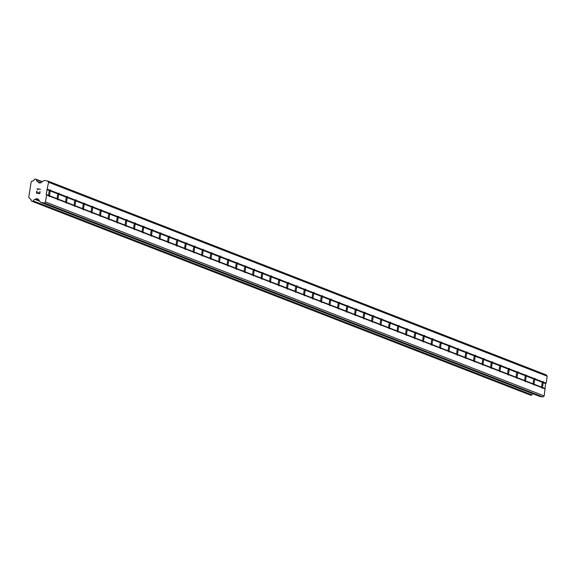 <?xml version="1.0" encoding="UTF-8"?>
<svg xmlns="http://www.w3.org/2000/svg" width="576" height="576" viewBox="0 0 576 576"><rect width="100%" height="100%" fill="white"/><g stroke="black" fill="none" stroke-linecap="round" stroke-linejoin="round"><path stroke-width="0.86" d="M49.162 195.998L48.672 195.415A3.391 0.518 -81.6 0 1 49.399 190.627L50.04 190.253A3.391 0.518 -81.6 0 1 50.35 189.871A3.391 0.518 -81.6 0 1 50.551 190.454L50.098 190.901A3.391 0.518 -81.6 0 1 49.363 195.689L49.673 196.2A3.391 0.518 -81.6 0 1 49.363 196.582A3.391 0.518 -81.6 0 1 49.342 196.582A3.391 0.518 -81.6 0 1 49.162 195.998L46.584 194.998L45.511 201.989L44.201 202.968L41.386 202.55A1.937 1.915 111.3 0 1 40.133 201.794L38.268 199.246A0.972 0.958 -68.7 0 0 37.642 198.871L36.626 198.72A0.972 0.958 -68.7 0 0 35.914 198.9L35.431 199.26A0.482 0.475 111.3 0 1 35.122 199.44A1.937 1.915 -68.7 0 0 33.228 200.909A0.482 0.475 111.3 0 1 32.688 201.269L31.615 201.11A0.482 0.475 111.3 0 1 31.212 200.614A1.937 1.915 -68.7 0 0 29.837 198.662A0.482 0.475 111.3 0 1 29.585 198.482L28.894 197.532A0.482 0.475 111.3 0 1 28.8 197.23L31.133 181.987A0.482 0.475 111.3 0 1 31.313 181.721L32.263 181.015A0.482 0.475 111.3 0 1 32.551 180.914A1.937 1.915 -68.7 0 0 34.452 179.453A0.482 0.475 111.3 0 1 34.985 179.086L36.058 179.244A0.482 0.475 111.3 0 1 36.468 179.748A1.937 1.915 -68.7 0 0 37.836 181.699A0.482 0.475 111.3 0 1 38.074 181.958L38.426 182.441A0.972 0.958 -68.7 0 0 39.06 182.822L40.075 182.974A0.972 0.958 -68.7 0 0 40.788 182.794L43.33 180.893A1.937 1.915 111.3 0 1 44.755 180.533L47.57 180.943L48.535 182.261L46.181 194.45L46.584 194.998M57.658 199.303L57.168 198.72A3.391 0.518 -81.6 0 1 57.902 193.932L58.543 193.558A3.391 0.518 -81.6 0 1 58.853 193.176A3.391 0.518 -81.6 0 1 59.054 193.759L58.594 194.206A3.391 0.518 -81.6 0 1 57.866 198.994L58.169 199.505A3.391 0.518 -81.6 0 1 57.859 199.886A3.391 0.518 -81.6 0 1 57.845 199.886A3.391 0.518 -81.6 0 1 57.658 199.303L49.673 196.2M66.161 202.615L65.671 202.025A3.391 0.518 -81.6 0 1 66.398 197.237L67.039 196.87A3.391 0.518 -81.6 0 1 67.349 196.481A3.391 0.518 -81.6 0 1 67.55 197.064L67.097 197.51A3.391 0.518 -81.6 0 1 66.362 202.298L66.672 202.81A3.391 0.518 -81.6 0 1 66.362 203.198A3.391 0.518 -81.6 0 1 66.341 203.191A3.391 0.518 -81.6 0 1 66.161 202.615L58.169 199.505M74.664 205.92L74.167 205.337A3.391 0.518 -81.6 0 1 74.902 200.549L75.542 200.174A3.391 0.518 -81.6 0 1 75.852 199.786A3.391 0.518 -81.6 0 1 76.054 200.369L75.593 200.815A3.391 0.518 -81.6 0 1 74.866 205.603L75.175 206.114A3.391 0.518 -81.6 0 1 74.858 206.503A3.391 0.518 -81.6 0 1 74.844 206.496A3.391 0.518 -81.6 0 1 74.664 205.92L66.672 202.81M83.16 209.225L82.67 208.642A3.391 0.518 -81.6 0 1 83.405 203.854L84.038 203.479A3.391 0.518 -81.6 0 1 84.348 203.098A3.391 0.518 -81.6 0 1 84.37 203.098A3.391 0.518 -81.6 0 1 84.55 203.681L84.096 204.12A3.391 0.518 -81.6 0 1 83.362 208.908L83.671 209.419A3.391 0.518 -81.6 0 1 83.362 209.808A3.391 0.518 -81.6 0 1 83.34 209.801A3.391 0.518 -81.6 0 1 83.16 209.225L75.175 206.114M91.663 212.53L91.166 211.946A3.391 0.518 -81.6 0 1 91.901 207.158L92.542 206.784A3.391 0.518 -81.6 0 1 92.851 206.402A3.391 0.518 -81.6 0 1 92.866 206.402A3.391 0.518 -81.6 0 1 93.053 206.986L92.599 207.425A3.391 0.518 -81.6 0 1 91.865 212.213L92.174 212.731A3.391 0.518 -81.6 0 1 91.858 213.113A3.391 0.518 -81.6 0 1 91.843 213.106A3.391 0.518 -81.6 0 1 91.663 212.53L83.671 209.419M100.159 215.834L99.67 215.251A3.391 0.518 -81.6 0 1 100.404 210.463L101.038 210.089A3.391 0.518 -81.6 0 1 101.354 209.707A3.391 0.518 -81.6 0 1 101.369 209.714A3.391 0.518 -81.6 0 1 101.549 210.29L101.095 210.737A3.391 0.518 -81.6 0 1 100.361 215.518L100.67 216.036A3.391 0.518 -81.6 0 1 100.361 216.418A3.391 0.518 -81.6 0 1 100.346 216.41A3.391 0.518 -81.6 0 1 100.159 215.834L92.174 212.731M108.662 219.139L108.166 218.556A3.391 0.518 -81.6 0 1 108.9 213.768L109.541 213.394A3.391 0.518 -81.6 0 1 109.85 213.012A3.391 0.518 -81.6 0 1 109.872 213.019A3.391 0.518 -81.6 0 1 110.052 213.595L109.598 214.042A3.391 0.518 -81.6 0 1 108.864 218.83L109.174 219.341A3.391 0.518 -81.6 0 1 108.864 219.722A3.391 0.518 -81.6 0 1 108.842 219.722A3.391 0.518 -81.6 0 1 108.662 219.139L100.67 216.036M117.158 222.444L116.669 221.861A3.391 0.518 -81.6 0 1 117.403 217.073L118.044 216.698A3.391 0.518 -81.6 0 1 118.354 216.317A3.391 0.518 -81.6 0 1 118.548 216.9L118.094 217.346A3.391 0.518 -81.6 0 1 117.36 222.134L117.67 222.646A3.391 0.518 -81.6 0 1 117.36 223.027A3.391 0.518 -81.6 0 1 117.346 223.027A3.391 0.518 -81.6 0 1 117.158 222.444L109.174 219.341M125.662 225.756L125.172 225.166A3.391 0.518 -81.6 0 1 125.899 220.378L126.54 220.01A3.391 0.518 -81.6 0 1 126.85 219.622A3.391 0.518 -81.6 0 1 127.051 220.205L126.598 220.651A3.391 0.518 -81.6 0 1 125.863 225.439L126.173 225.95A3.391 0.518 -81.6 0 1 125.863 226.339A3.391 0.518 -81.6 0 1 125.842 226.332A3.391 0.518 -81.6 0 1 125.662 225.756L117.67 222.646M134.165 229.061L133.668 228.478A3.391 0.518 -81.6 0 1 134.402 223.69L135.043 223.315A3.391 0.518 -81.6 0 1 135.353 222.926A3.391 0.518 -81.6 0 1 135.367 222.934A3.391 0.518 -81.6 0 1 135.554 223.51L135.094 223.956A3.391 0.518 -81.6 0 1 134.366 228.744L134.669 229.255A3.391 0.518 -81.6 0 1 134.359 229.644A3.391 0.518 -81.6 0 1 134.345 229.637A3.391 0.518 -81.6 0 1 134.165 229.061L126.173 225.95M142.661 232.366L142.171 231.782A3.391 0.518 -81.6 0 1 142.898 226.994L143.539 226.62A3.391 0.518 -81.6 0 1 143.849 226.238A3.391 0.518 -81.6 0 1 144.05 226.822L143.597 227.261A3.391 0.518 -81.6 0 1 142.862 232.049L143.172 232.56A3.391 0.518 -81.6 0 1 142.862 232.949A3.391 0.518 -81.6 0 1 142.841 232.942A3.391 0.518 -81.6 0 1 142.661 232.366L134.669 229.255M151.164 235.67L150.667 235.087A3.391 0.518 -81.6 0 1 151.402 230.299L152.042 229.925A3.391 0.518 -81.6 0 1 152.352 229.543A3.391 0.518 -81.6 0 1 152.554 230.126L152.093 230.566A3.391 0.518 -81.6 0 1 151.366 235.354L151.675 235.872A3.391 0.518 -81.6 0 1 151.358 236.254A3.391 0.518 -81.6 0 1 151.344 236.246A3.391 0.518 -81.6 0 1 151.164 235.67L143.172 232.56M159.66 238.975L159.17 238.392A3.391 0.518 -81.6 0 1 159.905 233.604L160.538 233.23A3.391 0.518 -81.6 0 1 160.848 232.848A3.391 0.518 -81.6 0 1 160.87 232.848A3.391 0.518 -81.6 0 1 161.05 233.431L160.596 233.878A3.391 0.518 -81.6 0 1 159.862 238.658L160.171 239.177A3.391 0.518 -81.6 0 1 159.862 239.558A3.391 0.518 -81.6 0 1 159.84 239.551A3.391 0.518 -81.6 0 1 159.66 238.975L151.675 235.872M168.163 242.28L167.666 241.697A3.391 0.518 -81.6 0 1 168.401 236.909L169.042 236.534A3.391 0.518 -81.6 0 1 169.351 236.153A3.391 0.518 -81.6 0 1 169.373 236.16A3.391 0.518 -81.6 0 1 169.553 236.736L169.099 237.182A3.391 0.518 -81.6 0 1 168.365 241.97L168.674 242.482A3.391 0.518 -81.6 0 1 168.358 242.863A3.391 0.518 -81.6 0 1 168.343 242.863A3.391 0.518 -81.6 0 1 168.163 242.28L160.171 239.177M176.659 245.585L176.17 245.002A3.391 0.518 -81.6 0 1 176.904 240.214L177.538 239.839A3.391 0.518 -81.6 0 1 177.854 239.458A3.391 0.518 -81.6 0 1 177.869 239.465A3.391 0.518 -81.6 0 1 178.049 240.041L177.595 240.487A3.391 0.518 -81.6 0 1 176.861 245.275L177.17 245.786A3.391 0.518 -81.6 0 1 176.861 246.168A3.391 0.518 -81.6 0 1 176.846 246.168A3.391 0.518 -81.6 0 1 176.659 245.585L168.674 242.482M185.162 248.897L184.673 248.306A3.391 0.518 -81.6 0 1 185.4 243.518L186.041 243.151A3.391 0.518 -81.6 0 1 186.35 242.762A3.391 0.518 -81.6 0 1 186.372 242.77A3.391 0.518 -81.6 0 1 186.552 243.346L186.098 243.792A3.391 0.518 -81.6 0 1 185.364 248.58L185.674 249.091A3.391 0.518 -81.6 0 1 185.364 249.48A3.391 0.518 -81.6 0 1 185.342 249.473A3.391 0.518 -81.6 0 1 185.162 248.897L177.17 245.786M193.658 252.202L193.169 251.618A3.391 0.518 -81.6 0 1 193.903 246.83L194.544 246.456A3.391 0.518 -81.6 0 1 194.854 246.067A3.391 0.518 -81.6 0 1 195.048 246.65L194.594 247.097A3.391 0.518 -81.6 0 1 193.86 251.885L194.17 252.396A3.391 0.518 -81.6 0 1 193.86 252.785A3.391 0.518 -81.6 0 1 193.846 252.778A3.391 0.518 -81.6 0 1 193.658 252.202L185.674 249.091M202.162 255.506L201.672 254.923A3.391 0.518 -81.6 0 1 202.399 250.135L203.04 249.761A3.391 0.518 -81.6 0 1 203.35 249.379A3.391 0.518 -81.6 0 1 203.551 249.955L203.098 250.402A3.391 0.518 -81.6 0 1 202.363 255.19L202.673 255.701A3.391 0.518 -81.6 0 1 202.363 256.09A3.391 0.518 -81.6 0 1 202.342 256.082A3.391 0.518 -81.6 0 1 202.162 255.506L194.17 252.396M210.665 258.811L210.168 258.228A3.391 0.518 -81.6 0 1 210.902 253.44L211.543 253.066A3.391 0.518 -81.6 0 1 211.853 252.684A3.391 0.518 -81.6 0 1 212.054 253.267L211.594 253.706A3.391 0.518 -81.6 0 1 210.866 258.494L211.169 259.013A3.391 0.518 -81.6 0 1 210.859 259.394A3.391 0.518 -81.6 0 1 210.845 259.387A3.391 0.518 -81.6 0 1 210.665 258.811L202.673 255.701M219.161 262.116L218.671 261.533A3.391 0.518 -81.6 0 1 219.406 256.745L220.039 256.37A3.391 0.518 -81.6 0 1 220.349 255.989A3.391 0.518 -81.6 0 1 220.55 256.572L220.097 257.018A3.391 0.518 -81.6 0 1 219.362 261.799L219.672 262.318A3.391 0.518 -81.6 0 1 219.362 262.699A3.391 0.518 -81.6 0 1 219.341 262.692A3.391 0.518 -81.6 0 1 219.161 262.116L211.169 259.013M227.664 265.421L227.167 264.838A3.391 0.518 -81.6 0 1 227.902 260.05L228.542 259.675A3.391 0.518 -81.6 0 1 228.852 259.294A3.391 0.518 -81.6 0 1 229.054 259.877L228.593 260.323A3.391 0.518 -81.6 0 1 227.866 265.111L228.175 265.622A3.391 0.518 -81.6 0 1 227.858 266.004A3.391 0.518 -81.6 0 1 227.844 266.004A3.391 0.518 -81.6 0 1 227.664 265.421L219.672 262.318M236.16 268.726L235.67 268.142A3.391 0.518 -81.6 0 1 236.405 263.354L237.038 262.98A3.391 0.518 -81.6 0 1 237.355 262.598A3.391 0.518 -81.6 0 1 237.37 262.606A3.391 0.518 -81.6 0 1 237.55 263.182L237.096 263.628A3.391 0.518 -81.6 0 1 236.362 268.416L236.671 268.927A3.391 0.518 -81.6 0 1 236.362 269.309A3.391 0.518 -81.6 0 1 236.347 269.309A3.391 0.518 -81.6 0 1 236.16 268.726L228.175 265.622M244.663 272.038L244.166 271.447A3.391 0.518 -81.6 0 1 244.901 266.659L245.542 266.292A3.391 0.518 -81.6 0 1 245.851 265.903A3.391 0.518 -81.6 0 1 245.873 265.91A3.391 0.518 -81.6 0 1 246.053 266.486L245.599 266.933A3.391 0.518 -81.6 0 1 244.865 271.721L245.174 272.232A3.391 0.518 -81.6 0 1 244.865 272.621A3.391 0.518 -81.6 0 1 244.843 272.614A3.391 0.518 -81.6 0 1 244.663 272.038L236.671 268.927M253.159 275.342L252.67 274.759A3.391 0.518 -81.6 0 1 253.404 269.971L254.038 269.597A3.391 0.518 -81.6 0 1 254.354 269.208A3.391 0.518 -81.6 0 1 254.369 269.215A3.391 0.518 -81.6 0 1 254.549 269.791L254.095 270.238A3.391 0.518 -81.6 0 1 253.361 275.026L253.67 275.537A3.391 0.518 -81.6 0 1 253.361 275.926A3.391 0.518 -81.6 0 1 253.346 275.918A3.391 0.518 -81.6 0 1 253.159 275.342L245.174 272.232M261.662 278.647L261.173 278.064A3.391 0.518 -81.6 0 1 261.9 273.276L262.541 272.902A3.391 0.518 -81.6 0 1 262.85 272.52A3.391 0.518 -81.6 0 1 262.872 272.52A3.391 0.518 -81.6 0 1 263.052 273.096L262.598 273.542A3.391 0.518 -81.6 0 1 261.864 278.33L262.174 278.842A3.391 0.518 -81.6 0 1 261.864 279.23A3.391 0.518 -81.6 0 1 261.842 279.223A3.391 0.518 -81.6 0 1 261.662 278.647L253.67 275.537M270.158 281.952L269.669 281.369A3.391 0.518 -81.6 0 1 270.403 276.581L271.044 276.206A3.391 0.518 -81.6 0 1 271.354 275.825A3.391 0.518 -81.6 0 1 271.555 276.408L271.094 276.847A3.391 0.518 -81.6 0 1 270.36 281.635L270.67 282.154A3.391 0.518 -81.6 0 1 270.36 282.535A3.391 0.518 -81.6 0 1 270.346 282.528A3.391 0.518 -81.6 0 1 270.158 281.952L262.174 278.842M278.662 285.257L278.172 284.674A3.391 0.518 -81.6 0 1 278.899 279.886L279.54 279.511A3.391 0.518 -81.6 0 1 279.85 279.13A3.391 0.518 -81.6 0 1 280.051 279.713L279.598 280.159A3.391 0.518 -81.6 0 1 278.863 284.94L279.173 285.458A3.391 0.518 -81.6 0 1 278.863 285.84A3.391 0.518 -81.6 0 1 278.842 285.833A3.391 0.518 -81.6 0 1 278.662 285.257L270.67 282.154M287.165 288.562L286.668 287.978A3.391 0.518 -81.6 0 1 287.402 283.19L288.043 282.816A3.391 0.518 -81.6 0 1 288.353 282.434A3.391 0.518 -81.6 0 1 288.367 282.442A3.391 0.518 -81.6 0 1 288.554 283.018L288.094 283.464A3.391 0.518 -81.6 0 1 287.366 288.252L287.676 288.763A3.391 0.518 -81.6 0 1 287.359 289.145A3.391 0.518 -81.6 0 1 287.345 289.145A3.391 0.518 -81.6 0 1 287.165 288.562L279.173 285.458M295.661 291.866L295.171 291.283A3.391 0.518 -81.6 0 1 295.906 286.495L296.539 286.121A3.391 0.518 -81.6 0 1 296.849 285.739A3.391 0.518 -81.6 0 1 297.05 286.322L296.597 286.769A3.391 0.518 -81.6 0 1 295.862 291.557L296.172 292.068A3.391 0.518 -81.6 0 1 295.862 292.45A3.391 0.518 -81.6 0 1 295.841 292.45A3.391 0.518 -81.6 0 1 295.661 291.866L287.676 288.763M304.164 295.178L303.667 294.588A3.391 0.518 -81.6 0 1 304.402 289.8L305.042 289.433A3.391 0.518 -81.6 0 1 305.352 289.044A3.391 0.518 -81.6 0 1 305.554 289.627L305.093 290.074A3.391 0.518 -81.6 0 1 304.366 294.862L304.675 295.373A3.391 0.518 -81.6 0 1 304.358 295.762A3.391 0.518 -81.6 0 1 304.344 295.754A3.391 0.518 -81.6 0 1 304.164 295.178L296.172 292.068M312.66 298.483L312.17 297.9A3.391 0.518 -81.6 0 1 312.905 293.112L313.538 292.738A3.391 0.518 -81.6 0 1 313.855 292.349A3.391 0.518 -81.6 0 1 313.87 292.356A3.391 0.518 -81.6 0 1 314.05 292.932L313.596 293.378A3.391 0.518 -81.6 0 1 312.862 298.166L313.171 298.678A3.391 0.518 -81.6 0 1 312.862 299.066A3.391 0.518 -81.6 0 1 312.847 299.059A3.391 0.518 -81.6 0 1 312.66 298.483L304.675 295.373M321.163 301.788L320.666 301.205A3.391 0.518 -81.6 0 1 321.401 296.417L322.042 296.042A3.391 0.518 -81.6 0 1 322.351 295.661A3.391 0.518 -81.6 0 1 322.373 295.661A3.391 0.518 -81.6 0 1 322.553 296.237L322.099 296.683A3.391 0.518 -81.6 0 1 321.365 301.471L321.674 301.982A3.391 0.518 -81.6 0 1 321.365 302.371A3.391 0.518 -81.6 0 1 321.343 302.364A3.391 0.518 -81.6 0 1 321.163 301.788L313.171 298.678M329.659 305.093L329.17 304.51A3.391 0.518 -81.6 0 1 329.904 299.722L330.538 299.347A3.391 0.518 -81.6 0 1 330.854 298.966A3.391 0.518 -81.6 0 1 330.869 298.966A3.391 0.518 -81.6 0 1 331.049 299.549L330.595 299.988A3.391 0.518 -81.6 0 1 329.861 304.776L330.17 305.294A3.391 0.518 -81.6 0 1 329.861 305.676A3.391 0.518 -81.6 0 1 329.846 305.669A3.391 0.518 -81.6 0 1 329.659 305.093L321.674 301.982M338.162 308.398L337.673 307.814A3.391 0.518 -81.6 0 1 338.4 303.026L339.041 302.652A3.391 0.518 -81.6 0 1 339.35 302.27A3.391 0.518 -81.6 0 1 339.372 302.27A3.391 0.518 -81.6 0 1 339.552 302.854L339.098 303.3A3.391 0.518 -81.6 0 1 338.364 308.081L338.674 308.599A3.391 0.518 -81.6 0 1 338.364 308.981A3.391 0.518 -81.6 0 1 338.342 308.974A3.391 0.518 -81.6 0 1 338.162 308.398L330.17 305.294M346.658 311.702L346.169 311.119A3.391 0.518 -81.6 0 1 346.903 306.331L347.544 305.957A3.391 0.518 -81.6 0 1 347.854 305.575A3.391 0.518 -81.6 0 1 348.055 306.158L347.594 306.605A3.391 0.518 -81.6 0 1 346.867 311.393L347.17 311.904A3.391 0.518 -81.6 0 1 346.86 312.286A3.391 0.518 -81.6 0 1 346.846 312.286A3.391 0.518 -81.6 0 1 346.658 311.702L338.674 308.599M355.162 315.007L354.672 314.424A3.391 0.518 -81.6 0 1 355.399 309.636L356.04 309.262A3.391 0.518 -81.6 0 1 356.35 308.88A3.391 0.518 -81.6 0 1 356.551 309.463L356.098 309.91A3.391 0.518 -81.6 0 1 355.363 314.698L355.673 315.209A3.391 0.518 -81.6 0 1 355.363 315.59A3.391 0.518 -81.6 0 1 355.342 315.59A3.391 0.518 -81.6 0 1 355.162 315.007L347.17 311.904M363.665 318.319L363.168 317.729A3.391 0.518 -81.6 0 1 363.902 312.941L364.543 312.574A3.391 0.518 -81.6 0 1 364.853 312.185A3.391 0.518 -81.6 0 1 365.054 312.768L364.594 313.214A3.391 0.518 -81.6 0 1 363.866 318.002L364.176 318.514A3.391 0.518 -81.6 0 1 363.859 318.902A3.391 0.518 -81.6 0 1 363.845 318.895A3.391 0.518 -81.6 0 1 363.665 318.319L355.673 315.209M372.161 321.624L371.671 321.041A3.391 0.518 -81.6 0 1 372.406 316.253L373.039 315.878A3.391 0.518 -81.6 0 1 373.349 315.49A3.391 0.518 -81.6 0 1 373.55 316.073L373.097 316.519A3.391 0.518 -81.6 0 1 372.362 321.307L372.672 321.818A3.391 0.518 -81.6 0 1 372.362 322.207A3.391 0.518 -81.6 0 1 372.341 322.2A3.391 0.518 -81.6 0 1 372.161 321.624L364.176 318.514M380.664 324.929L380.167 324.346A3.391 0.518 -81.6 0 1 380.902 319.558L381.542 319.183A3.391 0.518 -81.6 0 1 381.852 318.802A3.391 0.518 -81.6 0 1 382.054 319.378L381.6 319.824A3.391 0.518 -81.6 0 1 380.866 324.612L381.175 325.123A3.391 0.518 -81.6 0 1 380.858 325.512A3.391 0.518 -81.6 0 1 380.844 325.505A3.391 0.518 -81.6 0 1 380.664 324.929L372.672 321.818M389.16 328.234L388.67 327.65A3.391 0.518 -81.6 0 1 389.405 322.862L390.038 322.488A3.391 0.518 -81.6 0 1 390.355 322.106A3.391 0.518 -81.6 0 1 390.37 322.106A3.391 0.518 -81.6 0 1 390.55 322.69L390.096 323.129A3.391 0.518 -81.6 0 1 389.362 327.917L389.671 328.435A3.391 0.518 -81.6 0 1 389.362 328.817A3.391 0.518 -81.6 0 1 389.347 328.81A3.391 0.518 -81.6 0 1 389.16 328.234L381.175 325.123M397.663 331.538L397.166 330.955A3.391 0.518 -81.6 0 1 397.901 326.167L398.542 325.793A3.391 0.518 -81.6 0 1 398.851 325.411A3.391 0.518 -81.6 0 1 398.873 325.411A3.391 0.518 -81.6 0 1 399.053 325.994L398.599 326.441A3.391 0.518 -81.6 0 1 397.865 331.222L398.174 331.74A3.391 0.518 -81.6 0 1 397.865 332.122A3.391 0.518 -81.6 0 1 397.843 332.114A3.391 0.518 -81.6 0 1 397.663 331.538L389.671 328.435M406.159 334.843L405.67 334.26A3.391 0.518 -81.6 0 1 406.404 329.472L407.045 329.098A3.391 0.518 -81.6 0 1 407.354 328.716A3.391 0.518 -81.6 0 1 407.369 328.723A3.391 0.518 -81.6 0 1 407.549 329.299L407.095 329.746A3.391 0.518 -81.6 0 1 406.361 334.534L406.67 335.045A3.391 0.518 -81.6 0 1 406.361 335.426A3.391 0.518 -81.6 0 1 406.346 335.426A3.391 0.518 -81.6 0 1 406.159 334.843L398.174 331.74M414.662 338.148L414.173 337.565A3.391 0.518 -81.6 0 1 414.9 332.777L415.541 332.402A3.391 0.518 -81.6 0 1 415.85 332.021A3.391 0.518 -81.6 0 1 415.872 332.028A3.391 0.518 -81.6 0 1 416.052 332.604L415.598 333.05A3.391 0.518 -81.6 0 1 414.864 337.838L415.174 338.35A3.391 0.518 -81.6 0 1 414.864 338.731A3.391 0.518 -81.6 0 1 414.842 338.731A3.391 0.518 -81.6 0 1 414.662 338.148L406.67 335.045M423.166 341.46L422.669 340.87A3.391 0.518 -81.6 0 1 423.403 336.082L424.044 335.714A3.391 0.518 -81.6 0 1 424.354 335.326A3.391 0.518 -81.6 0 1 424.555 335.909L424.094 336.355A3.391 0.518 -81.6 0 1 423.367 341.143L423.67 341.654A3.391 0.518 -81.6 0 1 423.36 342.043A3.391 0.518 -81.6 0 1 423.346 342.036A3.391 0.518 -81.6 0 1 423.166 341.46L415.174 338.35M431.662 344.765L431.172 344.182A3.391 0.518 -81.6 0 1 431.899 339.394L432.54 339.019A3.391 0.518 -81.6 0 1 432.85 338.63A3.391 0.518 -81.6 0 1 432.871 338.638A3.391 0.518 -81.6 0 1 433.051 339.214L432.598 339.66A3.391 0.518 -81.6 0 1 431.863 344.448L432.173 344.959A3.391 0.518 -81.6 0 1 431.863 345.348A3.391 0.518 -81.6 0 1 431.842 345.341A3.391 0.518 -81.6 0 1 431.662 344.765L423.67 341.654M440.165 348.07L439.668 347.486A3.391 0.518 -81.6 0 1 440.402 342.698L441.043 342.324A3.391 0.518 -81.6 0 1 441.353 341.942A3.391 0.518 -81.6 0 1 441.554 342.518L441.094 342.965A3.391 0.518 -81.6 0 1 440.366 347.753L440.676 348.264A3.391 0.518 -81.6 0 1 440.359 348.653A3.391 0.518 -81.6 0 1 440.345 348.646A3.391 0.518 -81.6 0 1 440.165 348.07L432.173 344.959M448.661 351.374L448.171 350.791A3.391 0.518 -81.6 0 1 448.906 346.003L449.539 345.629A3.391 0.518 -81.6 0 1 449.856 345.247A3.391 0.518 -81.6 0 1 450.05 345.83L449.597 346.27A3.391 0.518 -81.6 0 1 448.862 351.058L449.172 351.576A3.391 0.518 -81.6 0 1 448.862 351.958A3.391 0.518 -81.6 0 1 448.841 351.95A3.391 0.518 -81.6 0 1 448.661 351.374L440.676 348.264M457.164 354.679L456.667 354.096A3.391 0.518 -81.6 0 1 457.402 349.308L458.042 348.934A3.391 0.518 -81.6 0 1 458.352 348.552A3.391 0.518 -81.6 0 1 458.374 348.552A3.391 0.518 -81.6 0 1 458.554 349.135L458.1 349.582A3.391 0.518 -81.6 0 1 457.366 354.362L457.675 354.881A3.391 0.518 -81.6 0 1 457.366 355.262A3.391 0.518 -81.6 0 1 457.344 355.255A3.391 0.518 -81.6 0 1 457.164 354.679L449.172 351.576M465.66 357.984L465.17 357.401A3.391 0.518 -81.6 0 1 465.905 352.613L466.538 352.238A3.391 0.518 -81.6 0 1 466.855 351.857A3.391 0.518 -81.6 0 1 466.87 351.864A3.391 0.518 -81.6 0 1 467.05 352.44L466.596 352.886A3.391 0.518 -81.6 0 1 465.862 357.674L466.171 358.186A3.391 0.518 -81.6 0 1 465.862 358.567A3.391 0.518 -81.6 0 1 465.847 358.567A3.391 0.518 -81.6 0 1 465.66 357.984L457.675 354.881M474.163 361.289L473.674 360.706A3.391 0.518 -81.6 0 1 474.401 355.918L475.042 355.543A3.391 0.518 -81.6 0 1 475.351 355.162A3.391 0.518 -81.6 0 1 475.373 355.169A3.391 0.518 -81.6 0 1 475.553 355.745L475.099 356.191A3.391 0.518 -81.6 0 1 474.365 360.979L474.674 361.49A3.391 0.518 -81.6 0 1 474.365 361.872A3.391 0.518 -81.6 0 1 474.343 361.872A3.391 0.518 -81.6 0 1 474.163 361.289L466.171 358.186M482.659 364.601L482.17 364.01A3.391 0.518 -81.6 0 1 482.904 359.222L483.545 358.855A3.391 0.518 -81.6 0 1 483.854 358.466A3.391 0.518 -81.6 0 1 483.869 358.474A3.391 0.518 -81.6 0 1 484.049 359.05L483.595 359.496A3.391 0.518 -81.6 0 1 482.861 364.284L483.17 364.795A3.391 0.518 -81.6 0 1 482.861 365.177A3.391 0.518 -81.6 0 1 482.846 365.177A3.391 0.518 -81.6 0 1 482.659 364.601L474.674 361.49M491.162 367.906L490.673 367.322A3.391 0.518 -81.6 0 1 491.4 362.534L492.041 362.16A3.391 0.518 -81.6 0 1 492.35 361.771A3.391 0.518 -81.6 0 1 492.372 361.778A3.391 0.518 -81.6 0 1 492.552 362.354L492.098 362.801A3.391 0.518 -81.6 0 1 491.364 367.589L491.674 368.1A3.391 0.518 -81.6 0 1 491.364 368.489A3.391 0.518 -81.6 0 1 491.342 368.482A3.391 0.518 -81.6 0 1 491.162 367.906L483.17 364.795M499.666 371.21L499.169 370.627A3.391 0.518 -81.6 0 1 499.903 365.839L500.544 365.465A3.391 0.518 -81.6 0 1 500.854 365.083A3.391 0.518 -81.6 0 1 501.055 365.659L500.594 366.106A3.391 0.518 -81.6 0 1 499.867 370.894L500.17 371.405A3.391 0.518 -81.6 0 1 499.86 371.794A3.391 0.518 -81.6 0 1 499.846 371.786A3.391 0.518 -81.6 0 1 499.666 371.21L491.674 368.1M508.162 374.515L507.672 373.932A3.391 0.518 -81.6 0 1 508.406 369.144L509.04 368.77A3.391 0.518 -81.6 0 1 509.35 368.388A3.391 0.518 -81.6 0 1 509.551 368.971L509.098 369.41A3.391 0.518 -81.6 0 1 508.363 374.198L508.673 374.717A3.391 0.518 -81.6 0 1 508.363 375.098A3.391 0.518 -81.6 0 1 508.342 375.091A3.391 0.518 -81.6 0 1 508.162 374.515L500.17 371.405M516.665 377.82L516.168 377.237A3.391 0.518 -81.6 0 1 516.902 372.449L517.543 372.074A3.391 0.518 -81.6 0 1 517.853 371.693A3.391 0.518 -81.6 0 1 518.054 372.276L517.594 372.722A3.391 0.518 -81.6 0 1 516.866 377.503L517.176 378.022A3.391 0.518 -81.6 0 1 516.859 378.403A3.391 0.518 -81.6 0 1 516.845 378.396A3.391 0.518 -81.6 0 1 516.665 377.82L508.673 374.717M525.161 381.125L524.671 380.542A3.391 0.518 -81.6 0 1 525.406 375.754L526.039 375.379A3.391 0.518 -81.6 0 1 526.356 374.998A3.391 0.518 -81.6 0 1 526.55 375.581L526.097 376.027A3.391 0.518 -81.6 0 1 525.362 380.815L525.672 381.326A3.391 0.518 -81.6 0 1 525.362 381.708A3.391 0.518 -81.6 0 1 525.348 381.708A3.391 0.518 -81.6 0 1 525.161 381.125L517.176 378.022M533.664 384.43L533.167 383.846A3.391 0.518 -81.6 0 1 533.902 379.058L534.542 378.684A3.391 0.518 -81.6 0 1 534.852 378.302A3.391 0.518 -81.6 0 1 534.874 378.31A3.391 0.518 -81.6 0 1 535.054 378.886L534.6 379.332A3.391 0.518 -81.6 0 1 533.866 384.12L534.175 384.631A3.391 0.518 -81.6 0 1 533.866 385.013A3.391 0.518 -81.6 0 1 533.844 385.013A3.391 0.518 -81.6 0 1 533.664 384.43L525.672 381.326M543.37 381.614A3.391 0.518 -81.6 0 1 543.55 382.19L543.096 382.637A3.391 0.518 -81.6 0 1 542.362 387.425L542.671 387.936A3.391 0.518 -81.6 0 1 542.362 388.318A3.391 0.518 -81.6 0 1 542.347 388.318A3.391 0.518 -81.6 0 1 542.16 387.742L541.67 387.151A3.391 0.518 -81.6 0 1 542.405 382.363L543.038 381.996A3.391 0.518 -81.6 0 1 543.355 381.607A3.391 0.518 -81.6 0 1 543.37 381.614M539.266 396.187A1.937 1.915 -68.7 0 0 540.05 396.497L542.866 396.914L544.183 395.928L545.58 383.602L546.127 383.191L547.2 376.207L546.235 374.89L47.57 180.943M532.721 393.696A1.937 1.915 -68.7 0 0 531.893 394.848L33.228 200.909M530.093 394.978A0.482 0.475 -68.7 0 0 530.287 395.057L531.36 395.215A0.482 0.475 -68.7 0 0 531.893 394.848M36.698 192.96L38.038 193.154L36.698 192.96L36.965 191.225L36.698 192.96M38.038 193.154L38.182 192.211L38.038 193.154M38.405 192.24L38.261 193.19L38.405 192.24M38.261 193.19L39.593 193.385L38.261 193.19M39.593 193.385L39.859 191.65L39.6 193.385M36.742 191.189L36.439 193.154L36.742 191.189M40.082 191.686L39.787 193.644L36.439 193.147M40.457 189.281L37.116 188.784L37.505 189.382L37.116 188.784L40.457 189.281L37.512 189.079L37.62 189.734M542.16 387.742L534.175 384.631M544.183 395.928L45.511 201.989M545.249 388.937L542.671 387.936M541.67 387.151L533.866 384.12M542.405 382.363L534.6 379.332M543.038 381.996L535.054 378.886M533.167 383.846L525.362 380.815M533.902 379.058L526.097 376.027M534.542 378.684L526.55 375.581M524.671 380.542L516.866 377.503M525.406 375.754L517.594 372.722M526.039 375.379L518.054 372.276M516.168 377.237L508.363 374.198M516.902 372.449L509.098 369.41M517.543 372.074L509.551 368.971M507.672 373.932L499.867 370.894M508.406 369.144L500.594 366.106M509.04 368.77L501.055 365.659M499.169 370.627L491.364 367.589M499.903 365.839L492.098 362.801M500.544 365.465L492.552 362.354M490.673 367.322L482.861 364.284M491.4 362.534L483.595 359.496M492.041 362.16L484.049 359.05M482.17 364.01L474.365 360.979M482.904 359.222L475.099 356.191M483.545 358.855L475.553 355.745M473.674 360.706L465.862 357.674M474.401 355.918L466.596 352.886M475.042 355.543L467.05 352.44M465.17 357.401L457.366 354.362M465.905 352.613L458.1 349.582M466.538 352.238L458.554 349.135M456.667 354.096L448.862 351.058M457.402 349.308L449.597 346.27M458.042 348.934L450.05 345.83M448.171 350.791L440.366 347.753M448.906 346.003L441.094 342.965M449.539 345.629L441.554 342.518M439.668 347.486L431.863 344.448M440.402 342.698L432.598 339.66M441.043 342.324L433.051 339.214M431.172 344.182L423.367 341.143M431.899 339.394L424.094 336.355M432.54 339.019L424.555 335.909M422.669 340.87L414.864 337.838M423.403 336.082L415.598 333.05M424.044 335.714L416.052 332.604M414.173 337.565L406.361 334.534M414.9 332.777L407.095 329.746M415.541 332.402L407.549 329.299M405.67 334.26L397.865 331.222M406.404 329.472L398.599 326.441M407.045 329.098L399.053 325.994M397.166 330.955L389.362 327.917M397.901 326.167L390.096 323.129M398.542 325.793L390.55 322.69M388.67 327.65L380.866 324.612M389.405 322.862L381.6 319.824M390.038 322.488L382.054 319.378M380.167 324.346L372.362 321.307M380.902 319.558L373.097 316.519M381.542 319.183L373.55 316.073M371.671 321.041L363.866 318.002M372.406 316.253L364.594 313.214M373.039 315.878L365.054 312.768M363.168 317.729L355.363 314.698M363.902 312.941L356.098 309.91M364.543 312.574L356.551 309.463M354.672 314.424L346.867 311.393M355.399 309.636L347.594 306.605M356.04 309.262L348.055 306.158M346.169 311.119L338.364 308.081M346.903 306.331L339.098 303.3M347.544 305.957L339.552 302.854M337.673 307.814L329.861 304.776M338.4 303.026L330.595 299.988M339.041 302.652L331.049 299.549M329.17 304.51L321.365 301.471M329.904 299.722L322.099 296.683M330.538 299.347L322.553 296.237M320.666 301.205L312.862 298.166M321.401 296.417L313.596 293.378M322.042 296.042L314.05 292.932M312.17 297.9L304.366 294.862M312.905 293.112L305.093 290.074M313.538 292.738L305.554 289.627M303.667 294.588L295.862 291.557M304.402 289.8L296.597 286.769M305.042 289.433L297.05 286.322M295.171 291.283L287.366 288.252M295.906 286.495L288.094 283.464M296.539 286.121L288.554 283.018M286.668 287.978L278.863 284.94M287.402 283.19L279.598 280.159M288.043 282.816L280.051 279.713M278.172 284.674L270.36 281.635M278.899 279.886L271.094 276.847M279.54 279.511L271.555 276.408M269.669 281.369L261.864 278.33M270.403 276.581L262.598 273.542M271.044 276.206L263.052 273.096M261.173 278.064L253.361 275.026M261.9 273.276L254.095 270.238M262.541 272.902L254.549 269.791M252.67 274.759L244.865 271.721M253.404 269.971L245.599 266.933M254.038 269.597L246.053 266.486M244.166 271.447L236.362 268.416M244.901 266.659L237.096 263.628M245.542 266.292L237.55 263.182M235.67 268.142L227.866 265.111M236.405 263.354L228.593 260.323M237.038 262.98L229.054 259.877M227.167 264.838L219.362 261.799M227.902 260.05L220.097 257.018M228.542 259.675L220.55 256.572M218.671 261.533L210.866 258.494M219.406 256.745L211.594 253.706M220.039 256.37L212.054 253.267M210.168 258.228L202.363 255.19M210.902 253.44L203.098 250.402M211.543 253.066L203.551 249.955M201.672 254.923L193.86 251.885M202.399 250.135L194.594 247.097M203.04 249.761L195.048 246.65M193.169 251.618L185.364 248.58M193.903 246.83L186.098 243.792M194.544 246.456L186.552 243.346M184.673 248.306L176.861 245.275M185.4 243.518L177.595 240.487M186.041 243.151L178.049 240.041M176.17 245.002L168.365 241.97M176.904 240.214L169.099 237.182M177.538 239.839L169.553 236.736M167.666 241.697L159.862 238.658M168.401 236.909L160.596 233.878M169.042 236.534L161.05 233.431M159.17 238.392L151.366 235.354M159.905 233.604L152.093 230.566M160.538 233.23L152.554 230.126M150.667 235.087L142.862 232.049M151.402 230.299L143.597 227.261M152.042 229.925L144.05 226.822M142.171 231.782L134.366 228.744M142.898 226.994L135.094 223.956M143.539 226.62L135.554 223.51M133.668 228.478L125.863 225.439M134.402 223.69L126.598 220.651M135.043 223.315L127.051 220.205M125.172 225.166L117.36 222.134M125.899 220.378L118.094 217.346M126.54 220.01L118.548 216.9M116.669 221.861L108.864 218.83M117.403 217.073L109.598 214.042M118.044 216.698L110.052 213.595M108.166 218.556L100.361 215.518M108.9 213.768L101.095 210.737M109.541 213.394L101.549 210.29M99.67 215.251L91.865 212.213M100.404 210.463L92.599 207.425M101.038 210.089L93.053 206.986M91.166 211.946L83.362 208.908M91.901 207.158L84.096 204.12M92.542 206.784L84.55 203.681M82.67 208.642L74.866 205.603M83.405 203.854L75.593 200.815M84.038 203.479L76.054 200.369M74.167 205.337L66.362 202.298M74.902 200.549L67.097 197.51M75.542 200.174L67.55 197.064M65.671 202.025L57.866 198.994M66.398 197.237L58.594 194.206M67.039 196.87L59.054 193.759M57.168 198.72L49.363 195.689M57.902 193.932L50.098 190.901M58.543 193.558L50.551 190.454M48.672 195.415L46.181 194.45M49.399 190.627L46.915 189.662M50.04 190.253L47.462 189.252M544.853 388.39L542.362 387.425M545.58 383.602L543.096 382.637M542.866 396.914L44.201 202.968M39.413 200.808L35.431 199.26M39.715 201.226L35.122 199.44M40.738 182.83L37.836 181.699M40.55 182.923L38.074 181.958M547.2 376.207L48.535 182.261M546.127 383.191L543.55 382.19M540.05 396.497L41.386 202.55M38.038 199.022L37.642 198.871M38.383 199.404L36.626 198.72M38.851 200.045L35.914 198.9M531.36 395.215L32.688 201.269M530.287 395.057L31.615 201.11M36.158 179.273L42.3 181.663L36.252 179.323M41.99 181.894L36.468 179.748M39.622 182.909L38.426 182.441M539.64 396.389L40.975 202.442M530.186 395.028L31.514 201.089"/></g></svg>
